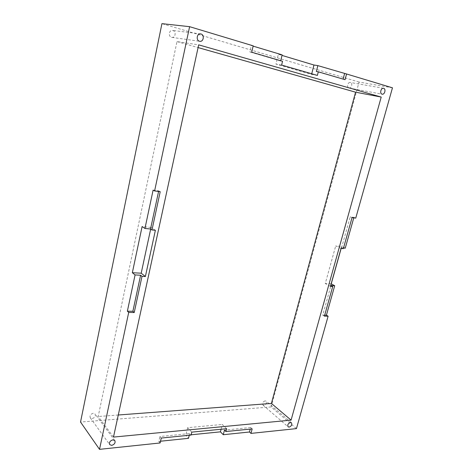 <?xml version="1.0" encoding="UTF-8"?>
<svg xmlns="http://www.w3.org/2000/svg" width="473" height="473" viewBox="0 0 473 473"><rect width="100%" height="100%" fill="white"/><g stroke="black" fill="none" stroke-linecap="round" stroke-linejoin="round"><path stroke-width="0.35" stroke-dasharray="2.37 1.77" d="M296.447 428.609L271.135 406.934L359.06 82.06L392.466 87.818M355.755 218.106L353.91 217.355L353.774 217.84M345.249 248.177L341.683 246.51L341.145 248.443M359.06 82.06L161.932 23.65M253.197 45.84L251.34 45.591L253.126 46.129M282.139 54.862L278.355 54.312L282.003 55.412M271.135 406.934L80.534 422.04M348.962 88.019L349.104 88.055C351.628 88.622 352.917 83.1 350.446 82.497L350.28 82.462C347.744 81.918 346.502 87.446 348.962 88.019M265.14 400.856C262.84 401.76 262.107 403.15 262.947 405.024L263.946 405.32C266.246 404.409 266.973 403.02 266.122 401.151L265.14 400.856M171.533 37.302L171.888 37.373C175.513 38 176.423 31.395 172.947 30.52L172.539 30.438C168.902 29.888 168.086 36.474 171.533 37.302M93.258 413.29C90.538 414.094 89.539 415.59 90.254 417.771L92.164 418.546C94.884 417.718 95.877 416.222 95.138 414.046L93.258 413.29M113.485 437.082L98.177 416.518L176.979 41.6L198.678 44.846M118.285 414.998L98.177 416.518M176.979 41.6L198.086 47.578M251.701 52.213L249.856 51.941L251.34 45.591M345.054 79.683L316.354 71.488M352.054 217.604L350.215 216.853L353.91 217.355M324.419 316.141L322.722 315.107L330.994 285.532M324.697 315.148L322.722 315.107M252.162 428.905L250.678 427.515L250.258 429.094M161.269 438.063L159.957 436.508L189.685 433.564L191.062 435.059M160.122 442.965L158.81 441.398L159.957 436.508M250.678 427.515L224.456 430.117M191.127 434.793L185.806 435.326L188.52 438.317M160.53 441.22L158.81 441.398M153.11 190.116L158.703 190.879L160.211 191.695M158.703 190.879L158.579 191.476M280.702 60.751L282.541 61.289M281.624 65.055L275.972 64.121L278.355 54.312M317.383 75.42L311.571 74.415L275.972 64.121M311.731 73.782L311.571 74.415M280.643 60.993L249.856 51.941M343.528 248.006L341.547 247.811L343.345 248.656M341.057 248.431L335.712 245.913L341.683 246.51M330.45 286.36L325.27 283.522L335.712 245.913M331.147 283.853L325.27 283.522M341.547 247.811L350.215 216.853M226.632 428.709L222.322 424.452L221.098 429.253M191.778 432.127L187.663 427.681L222.322 424.452M187.663 427.681L185.806 435.326M189.271 435.243L189.685 433.564M155.381 230.298L151.023 227.448L150.668 229.098M151.023 227.448L142.107 226.561M383.491 88.291L350.28 82.462M291.427 422.744L266.122 401.151M200.611 33.902L172.539 30.438M114.838 440.594L95.138 414.046M349.104 88.055L382.166 94.192M262.947 405.024L288.116 426.841M171.888 37.373L199.831 41.317M90.254 417.771L109.706 444.62"/><path stroke-width="0.71" d="M341.145 248.443L331.236 283.859L334.695 285.733L326.417 315.184L328.114 316.206L296.447 428.609L250.968 433.398L252.162 428.905L225.899 431.547L226.632 428.709L191.778 432.127L191.062 435.059L161.269 438.063L160.122 442.965L99.519 449.35L80.534 422.04L161.932 23.65L189.614 26.677L253.197 45.84L251.701 52.213L282.541 61.289L281.624 65.055L317.383 75.42L318.311 71.813L345.054 79.683L346.573 73.983L392.466 87.818L355.755 218.106L352.054 217.604L343.345 248.656L341.057 248.431L330.45 286.36L332.738 286.484L324.419 316.141L328.114 316.206M353.774 217.84L345.249 248.177L343.528 248.006M282.003 55.412L313.966 65.014L317.856 65.617L346.573 73.983M253.126 46.129L282.139 54.862L280.702 60.751M291.084 420.13L381.214 97.066L198.678 44.846L113.485 437.082L291.084 420.13L271.407 403.434L118.285 414.998M381.214 97.066L355.572 92.176L271.407 403.434M198.086 47.578L355.572 92.176M383.656 88.327L383.491 88.291C380.907 87.736 379.523 93.571 382.03 94.162L382.166 94.192C384.738 94.777 386.169 88.948 383.656 88.327M289.133 427.125C291.498 426.12 292.261 424.659 291.427 422.744L290.428 422.466C288.063 423.459 287.294 424.92 288.116 426.841L289.133 427.125M201.037 33.991L200.611 33.902C196.815 33.323 195.869 40.365 199.464 41.24L199.831 41.317C203.609 41.967 204.661 34.919 201.037 33.991M111.687 445.377C114.531 444.443 115.583 442.846 114.838 440.594L112.887 439.849C110.043 440.771 108.985 442.361 109.706 444.62L111.687 445.377M317.856 65.617L316.354 71.488L318.311 71.813M344.569 73.658L343.12 79.115M334.695 285.733L330.994 285.532L332.738 286.484M326.417 315.184L324.697 315.148M250.258 429.094L249.49 431.997L250.968 433.398M225.899 431.547L224.456 430.117L223.28 434.717L249.49 431.997M223.28 434.717L220.436 431.843L191.127 434.793M189.271 435.243L188.52 438.317L160.53 441.22M160.211 191.695L154.6 190.938L153.11 190.116L144.957 228.459L150.526 229.009L151.981 229.967L160.211 191.695M127.373 311.175L128.709 312.422L134.226 312.529L132.878 311.287L127.373 311.175L135.077 274.931L132.345 272.708L142.107 226.561L144.957 228.459M158.579 191.476L150.526 229.009M132.878 311.287L140.611 275.227L135.077 274.931M154.6 190.938L189.614 26.677M99.519 449.35L128.709 312.422M313.966 65.014L311.731 73.782M221.098 429.253L220.436 431.843M140.611 275.227L142.006 276.35L145.382 276.528L141.202 273.205L132.345 272.708M145.382 276.528L155.381 230.298L151.981 229.967M150.668 229.098L141.202 273.205M134.226 312.529L142.006 276.35"/></g></svg>
